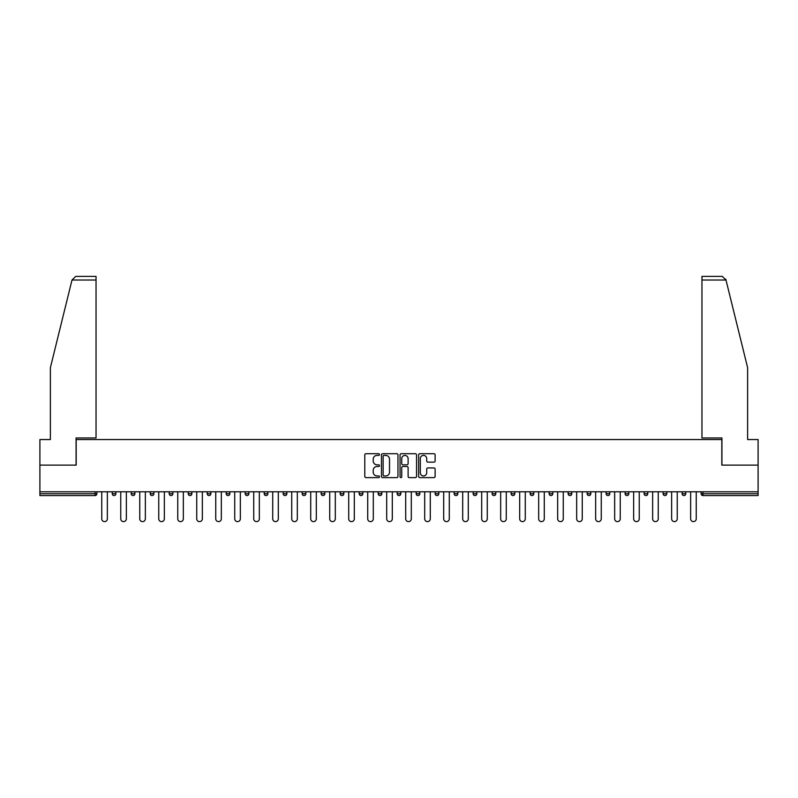 <?xml version="1.0" encoding="UTF-8"?>
<svg xmlns="http://www.w3.org/2000/svg" width="798" height="798" viewBox="0 0 798 798"><rect width="100%" height="100%" fill="white"/><g stroke="black" fill="none" stroke-linecap="round" stroke-linejoin="round"><path stroke-width="1.2" d="M379.519 454.551A0.838 0.838 0 0 0 378.681 453.713L365.983 453.713A1.197 1.197 0 0 0 364.786 454.91L364.786 476.426A1.197 1.197 0 0 0 365.983 477.623L378.681 477.623A0.838 0.838 0 0 0 379.519 476.785A0.838 0.838 0 0 0 378.681 475.947L377.035 475.947A3.82 3.82 0 0 1 373.215 472.127L373.215 470.331A3.82 3.82 0 0 1 377.035 466.501L378.681 466.501A0.838 0.838 0 0 0 379.519 465.673A0.838 0.838 0 0 0 378.681 464.835L377.035 464.835A3.82 3.82 0 0 1 373.215 461.005L373.215 459.219A3.82 3.82 0 0 1 377.035 455.389L378.681 455.389A0.838 0.838 0 0 0 379.519 454.551M433.932 462.142A1.197 1.197 0 0 0 435.129 460.945L435.129 454.91A1.197 1.197 0 0 0 433.932 453.713L419.828 453.713A1.197 1.197 0 0 0 418.631 454.91L418.631 476.426A1.197 1.197 0 0 0 419.828 477.623L433.932 477.623A1.197 1.197 0 0 0 435.129 476.426L435.129 469.134A1.197 1.197 0 0 0 433.932 467.937L427.898 467.937A1.197 1.197 0 0 0 426.701 469.134L426.701 472.755A3.202 3.202 0 0 1 423.499 475.947A3.202 3.202 0 0 1 420.307 472.755L420.307 458.591A3.202 3.202 0 0 1 423.499 455.389A3.202 3.202 0 0 1 426.701 458.591L426.701 460.945A1.197 1.197 0 0 0 427.898 462.142L433.932 462.142M72 280.028L75.76 276.377L96.039 276.377L96.039 280.028L72 280.028L50.374 367.708L50.374 439.548L39.9 439.548L39.9 465.124L76.189 465.124L76.189 439.548L721.811 439.548L721.811 465.124L758.1 465.124L758.1 491.787L39.9 491.787L39.9 493.733L95.062 493.733L95.062 491.787M39.9 465.124L39.9 491.787M397.953 454.91A1.197 1.197 0 0 0 396.756 453.713L382.651 453.713A1.197 1.197 0 0 0 381.464 454.91L381.464 476.426A1.197 1.197 0 0 0 382.651 477.623L396.756 477.623A1.197 1.197 0 0 0 397.953 476.426L397.953 454.91M401.244 453.713L415.349 453.713A1.197 1.197 0 0 1 416.536 454.91L416.536 476.426A1.197 1.197 0 0 1 415.349 477.623L409.304 477.623A1.197 1.197 0 0 1 408.117 476.426L408.117 467.698A1.197 1.197 0 0 0 406.92 466.501L402.91 466.501A1.197 1.197 0 0 0 401.723 467.698L401.723 476.785A0.838 0.838 0 0 1 400.885 477.623A0.838 0.838 0 0 1 400.047 476.785L400.047 454.91A1.197 1.197 0 0 1 401.244 453.713M96.887 491.787L96.887 493.733A1.825 1.825 0 0 1 95.062 495.568L39.9 495.568L39.9 493.733M758.1 491.787L758.1 495.568L702.938 495.568A1.825 1.825 0 0 1 701.113 493.733L701.113 491.787M115.88 491.787L115.88 493.733L112.229 493.733A1.825 1.825 0 0 0 114.054 495.568A1.825 1.825 0 0 1 112.229 493.733L112.229 491.787M131.231 493.733A1.825 1.825 0 0 0 133.057 495.568A1.825 1.825 0 0 0 134.882 493.733L134.882 491.787L134.882 493.733L131.231 493.733A1.825 1.825 0 0 0 133.057 495.568A1.825 1.825 0 0 1 131.231 493.733L131.231 491.787M153.874 491.787L153.874 493.733L150.224 493.733A1.825 1.825 0 0 0 152.049 495.568A1.825 1.825 0 0 1 150.224 493.733L150.224 491.787M169.216 493.733A1.825 1.825 0 0 0 171.051 495.568A1.825 1.825 0 0 0 172.877 493.733A1.825 1.825 0 0 1 171.051 495.568A1.825 1.825 0 0 0 172.877 493.733L172.877 491.787L172.877 493.733L169.216 493.733A1.825 1.825 0 0 0 171.051 495.568A1.825 1.825 0 0 1 169.216 493.733L169.216 491.787M188.218 491.787L188.218 493.733L188.218 491.787M191.869 491.787L191.869 493.733L191.869 491.787M207.211 491.787L207.211 493.733L207.211 491.787M210.862 491.787L210.862 493.733A1.825 1.825 0 0 1 209.036 495.568A1.825 1.825 0 0 1 207.211 493.733L210.862 493.733A1.825 1.825 0 0 1 209.036 495.568M228.038 495.568A1.825 1.825 0 0 0 229.864 493.733L229.864 491.787L229.864 493.733A1.825 1.825 0 0 1 228.038 495.568A1.825 1.825 0 0 1 226.213 493.733L226.213 491.787M247.031 495.568A1.825 1.825 0 0 0 248.856 493.733L248.856 491.787L248.856 493.733A1.825 1.825 0 0 1 247.031 495.568A1.825 1.825 0 0 1 245.205 493.733L245.205 491.787M266.023 495.568A1.825 1.825 0 0 0 267.849 493.733L267.849 491.787L267.849 493.733A1.825 1.825 0 0 1 266.023 495.568A1.825 1.825 0 0 1 264.198 493.733L264.198 491.787M286.851 491.787L286.851 493.733A1.825 1.825 0 0 1 285.026 495.568A1.825 1.825 0 0 1 283.2 493.733L283.2 491.787M305.843 491.787L305.843 493.733A1.825 1.825 0 0 1 304.018 495.568A1.825 1.825 0 0 1 302.193 493.733L302.193 491.787M321.185 491.787L321.185 493.733L321.185 491.787M324.846 491.787L324.846 493.733A1.825 1.825 0 0 1 323.02 495.568A1.825 1.825 0 0 1 321.185 493.733L324.846 493.733A1.825 1.825 0 0 1 323.02 495.568M340.187 491.787L340.187 493.733L340.187 491.787M343.838 491.787L343.838 493.733A1.825 1.825 0 0 1 342.013 495.568A1.825 1.825 0 0 1 340.187 493.733A1.825 1.825 0 0 0 342.013 495.568A1.825 1.825 0 0 1 340.187 493.733L343.838 493.733A1.825 1.825 0 0 1 342.013 495.568M362.831 491.787L362.831 493.733A1.825 1.825 0 0 1 361.005 495.568A1.825 1.825 0 0 1 359.18 493.733L359.18 491.787M378.182 491.787L378.182 493.733L378.182 491.787M381.833 491.787L381.833 493.733A1.825 1.825 0 0 1 380.008 495.568A1.825 1.825 0 0 1 378.182 493.733A1.825 1.825 0 0 0 380.008 495.568A1.825 1.825 0 0 1 378.182 493.733L381.833 493.733A1.825 1.825 0 0 1 380.008 495.568M400.825 491.787L400.825 493.733A1.825 1.825 0 0 1 399 495.568A1.825 1.825 0 0 1 397.175 493.733L397.175 491.787M416.167 491.787L416.167 493.733L416.167 491.787M419.818 491.787L419.818 493.733L419.818 491.787M438.82 491.787L438.82 493.733A1.825 1.825 0 0 1 436.995 495.568A1.825 1.825 0 0 1 435.169 493.733L435.169 491.787M454.162 491.787L454.162 493.733L454.162 491.787M457.813 491.787L457.813 493.733A1.825 1.825 0 0 1 455.987 495.568A1.825 1.825 0 0 1 454.162 493.733L457.813 493.733A1.825 1.825 0 0 1 455.987 495.568M473.154 491.787L473.154 493.733L473.154 491.787M476.815 491.787L476.815 493.733A1.825 1.825 0 0 1 474.98 495.568A1.825 1.825 0 0 1 473.154 493.733L476.815 493.733A1.825 1.825 0 0 1 474.98 495.568M495.807 491.787L495.807 493.733A1.825 1.825 0 0 1 493.982 495.568A1.825 1.825 0 0 1 492.157 493.733L492.157 491.787M512.974 495.568A1.825 1.825 0 0 0 514.8 493.733L514.8 491.787L514.8 493.733A1.825 1.825 0 0 1 512.974 495.568A1.825 1.825 0 0 1 511.149 493.733L511.149 491.787M530.151 493.733L533.802 493.733A1.825 1.825 0 0 1 531.977 495.568A1.825 1.825 0 0 0 533.802 493.733L533.802 491.787L533.802 493.733A1.825 1.825 0 0 1 531.977 495.568A1.825 1.825 0 0 1 530.151 493.733L530.151 491.787M549.144 491.787L549.144 493.733L549.144 491.787M552.795 491.787L552.795 493.733A1.825 1.825 0 0 1 550.969 495.568A1.825 1.825 0 0 1 549.144 493.733L552.795 493.733A1.825 1.825 0 0 1 550.969 495.568M571.787 491.787L571.787 493.733L568.136 493.733A1.825 1.825 0 0 0 569.962 495.568A1.825 1.825 0 0 1 568.136 493.733L568.136 491.787M587.138 491.787L587.138 493.733L587.138 491.787M590.789 491.787L590.789 493.733A1.825 1.825 0 0 1 588.964 495.568A1.825 1.825 0 0 1 587.138 493.733A1.825 1.825 0 0 0 588.964 495.568A1.825 1.825 0 0 1 587.138 493.733L590.789 493.733A1.825 1.825 0 0 1 588.964 495.568M606.131 493.733A1.825 1.825 0 0 0 607.956 495.568A1.825 1.825 0 0 0 609.782 493.733L609.782 491.787L609.782 493.733L606.131 493.733A1.825 1.825 0 0 0 607.956 495.568A1.825 1.825 0 0 1 606.131 493.733L606.131 491.787M628.784 491.787L628.784 493.733A1.825 1.825 0 0 1 626.949 495.568A1.825 1.825 0 0 1 625.123 493.733L625.123 491.787M644.126 491.787L644.126 493.733L644.126 491.787M647.777 491.787L647.777 493.733A1.825 1.825 0 0 1 645.951 495.568A1.825 1.825 0 0 1 644.126 493.733A1.825 1.825 0 0 0 645.951 495.568A1.825 1.825 0 0 1 644.126 493.733L647.777 493.733A1.825 1.825 0 0 1 645.951 495.568M666.769 491.787L666.769 493.733A1.825 1.825 0 0 1 664.943 495.568A1.825 1.825 0 0 1 663.118 493.733L663.118 491.787M685.771 491.787L685.771 493.733L682.12 493.733A1.825 1.825 0 0 0 683.946 495.568A1.825 1.825 0 0 1 682.12 493.733L682.12 491.787M114.054 495.568A1.825 1.825 0 0 0 115.88 493.733A1.825 1.825 0 0 1 114.054 495.568A1.825 1.825 0 0 1 112.229 493.733M153.874 493.733A1.825 1.825 0 0 1 152.049 495.568A1.825 1.825 0 0 0 153.874 493.733A1.825 1.825 0 0 1 152.049 495.568A1.825 1.825 0 0 1 150.224 493.733M190.044 495.568A1.825 1.825 0 0 1 188.218 493.733L191.869 493.733A1.825 1.825 0 0 1 190.044 495.568A1.825 1.825 0 0 0 191.869 493.733A1.825 1.825 0 0 1 190.044 495.568M417.992 495.568A1.825 1.825 0 0 1 416.167 493.733L419.818 493.733A1.825 1.825 0 0 1 417.992 495.568A1.825 1.825 0 0 0 419.818 493.733M571.787 493.733A1.825 1.825 0 0 1 569.962 495.568A1.825 1.825 0 0 0 571.787 493.733A1.825 1.825 0 0 1 569.962 495.568A1.825 1.825 0 0 1 568.136 493.733M685.771 493.733A1.825 1.825 0 0 1 683.946 495.568A1.825 1.825 0 0 0 685.771 493.733A1.825 1.825 0 0 1 683.946 495.568A1.825 1.825 0 0 1 682.12 493.733M383.968 455.389A0.838 0.838 0 0 0 383.13 456.227L383.13 475.109A0.838 0.838 0 0 0 383.968 475.947L385.703 475.947A3.82 3.82 0 0 0 389.524 472.127L389.524 459.219A3.82 3.82 0 0 0 385.703 455.389L383.968 455.389M408.117 458.651A3.202 3.202 0 0 0 404.915 455.449A3.202 3.202 0 0 0 401.723 458.651L401.723 463.638A1.197 1.197 0 0 0 402.91 464.835L406.92 464.835A1.197 1.197 0 0 0 408.117 463.638L408.117 458.651M101.755 491.787L101.755 518.82A2.803 2.803 0 0 0 104.558 521.623A2.803 2.803 0 0 0 107.361 518.82L107.361 491.787M120.757 491.787L120.757 518.82A2.803 2.803 0 0 0 123.56 521.623A2.803 2.803 0 0 0 126.353 518.82L126.353 491.787M139.75 491.787L139.75 518.82A2.803 2.803 0 0 0 142.553 521.623A2.803 2.803 0 0 0 145.356 518.82L145.356 491.787M158.752 491.787L158.752 518.82A2.803 2.803 0 0 0 161.545 521.623A2.803 2.803 0 0 0 164.348 518.82L164.348 491.787M177.745 491.787L177.745 518.82A2.803 2.803 0 0 0 180.548 521.623A2.803 2.803 0 0 0 183.341 518.82L183.341 491.787M196.737 491.787L196.737 518.82A2.803 2.803 0 0 0 199.54 521.623A2.803 2.803 0 0 0 202.343 518.82L202.343 491.787M96.039 276.377L81.426 276.377L96.039 276.377M76.069 465.124L76.069 437.962L96.039 437.962L96.039 280.028M758.1 465.124L758.1 439.548L747.626 439.548L747.626 367.708L725.781 279.16L726 280.028L722.24 276.377L701.961 276.377L701.961 437.962L721.931 437.962L721.931 465.124M215.739 491.787L215.739 518.82A2.803 2.803 0 0 0 218.532 521.623A2.803 2.803 0 0 0 221.335 518.82L221.335 491.787M234.732 491.787L234.732 518.82A2.803 2.803 0 0 0 237.535 521.623A2.803 2.803 0 0 0 240.338 518.82L240.338 491.787M253.724 491.787L253.724 518.82A2.803 2.803 0 0 0 256.527 521.623A2.803 2.803 0 0 0 259.33 518.82L259.33 491.787M272.726 491.787L272.726 518.82A2.803 2.803 0 0 0 275.529 521.623A2.803 2.803 0 0 0 278.322 518.82L278.322 491.787M291.719 491.787L291.719 518.82A2.803 2.803 0 0 0 294.522 521.623A2.803 2.803 0 0 0 297.325 518.82L297.325 491.787M310.721 491.787L310.721 518.82A2.803 2.803 0 0 0 313.514 521.623A2.803 2.803 0 0 0 316.317 518.82L316.317 491.787M329.714 491.787L329.714 518.82A2.803 2.803 0 0 0 332.517 521.623A2.803 2.803 0 0 0 335.31 518.82L335.31 491.787M348.706 491.787L348.706 518.82A2.803 2.803 0 0 0 351.509 521.623A2.803 2.803 0 0 0 354.312 518.82L354.312 491.787M367.708 491.787L367.708 518.82A2.803 2.803 0 0 0 370.501 521.623A2.803 2.803 0 0 0 373.304 518.82L373.304 491.787M386.701 491.787L386.701 518.82A2.803 2.803 0 0 0 389.504 521.623A2.803 2.803 0 0 0 392.307 518.82L392.307 491.787M405.693 491.787L405.693 518.82A2.803 2.803 0 0 0 408.496 521.623A2.803 2.803 0 0 0 411.299 518.82L411.299 491.787M424.696 491.787L424.696 518.82A2.803 2.803 0 0 0 427.499 521.623A2.803 2.803 0 0 0 430.292 518.82L430.292 491.787M443.688 491.787L443.688 518.82A2.803 2.803 0 0 0 446.491 521.623A2.803 2.803 0 0 0 449.294 518.82L449.294 491.787M462.69 491.787L462.69 518.82A2.803 2.803 0 0 0 465.483 521.623A2.803 2.803 0 0 0 468.286 518.82L468.286 491.787M481.683 491.787L481.683 518.82A2.803 2.803 0 0 0 484.486 521.623A2.803 2.803 0 0 0 487.279 518.82L487.279 491.787M500.675 491.787L500.675 518.82A2.803 2.803 0 0 0 503.478 521.623A2.803 2.803 0 0 0 506.281 518.82L506.281 491.787M519.678 491.787L519.678 518.82A2.803 2.803 0 0 0 522.471 521.623A2.803 2.803 0 0 0 525.274 518.82L525.274 491.787M538.67 491.787L538.67 518.82A2.803 2.803 0 0 0 541.473 521.623A2.803 2.803 0 0 0 544.276 518.82L544.276 491.787M557.662 491.787L557.662 518.82A2.803 2.803 0 0 0 560.465 521.623A2.803 2.803 0 0 0 563.268 518.82L563.268 491.787M576.665 491.787L576.665 518.82A2.803 2.803 0 0 0 579.468 521.623A2.803 2.803 0 0 0 582.261 518.82L582.261 491.787M595.657 491.787L595.657 518.82A2.803 2.803 0 0 0 598.46 521.623A2.803 2.803 0 0 0 601.263 518.82L601.263 491.787M614.66 491.787L614.66 518.82A2.803 2.803 0 0 0 617.452 521.623A2.803 2.803 0 0 0 620.255 518.82L620.255 491.787M633.652 491.787L633.652 518.82A2.803 2.803 0 0 0 636.455 521.623A2.803 2.803 0 0 0 639.248 518.82L639.248 491.787M652.644 491.787L652.644 518.82A2.803 2.803 0 0 0 655.447 521.623A2.803 2.803 0 0 0 658.25 518.82L658.25 491.787M671.647 491.787L671.647 518.82A2.803 2.803 0 0 0 674.44 521.623A2.803 2.803 0 0 0 677.243 518.82L677.243 491.787M690.639 491.787L690.639 518.82A2.803 2.803 0 0 0 693.442 521.623A2.803 2.803 0 0 0 696.245 518.82L696.245 491.787M95.062 495.568L95.062 493.733L96.887 493.733A1.825 1.825 0 0 1 95.062 495.568M702.938 491.787L702.938 493.733L758.1 493.733M701.113 493.733L702.938 493.733L702.938 495.568M133.057 495.568A1.825 1.825 0 0 0 134.882 493.733M229.864 493.733L226.213 493.733M248.856 493.733L245.205 493.733M267.849 493.733L264.198 493.733M285.026 495.568A1.825 1.825 0 0 0 286.851 493.733L283.2 493.733M304.018 495.568A1.825 1.825 0 0 0 305.843 493.733L302.193 493.733M361.005 495.568A1.825 1.825 0 0 0 362.831 493.733L359.18 493.733M399 495.568A1.825 1.825 0 0 0 400.825 493.733L397.175 493.733M436.995 495.568A1.825 1.825 0 0 0 438.82 493.733L435.169 493.733M493.982 495.568A1.825 1.825 0 0 0 495.807 493.733L492.157 493.733M514.8 493.733L511.149 493.733M607.956 495.568A1.825 1.825 0 0 0 609.782 493.733M626.949 495.568A1.825 1.825 0 0 0 628.784 493.733L625.123 493.733M664.943 495.568A1.825 1.825 0 0 0 666.769 493.733L663.118 493.733M726 280.028L701.961 280.028"/></g></svg>
